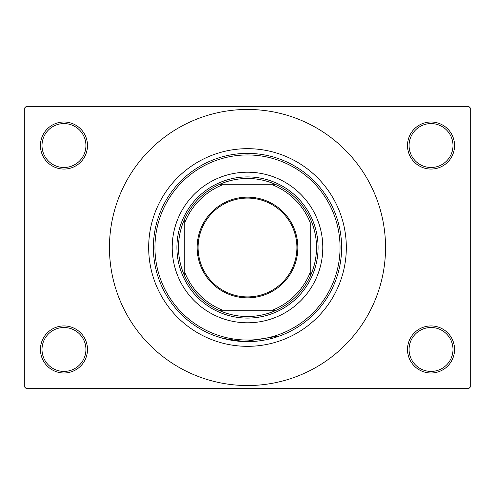 <?xml version="1.0" encoding="UTF-8"?>
<svg xmlns="http://www.w3.org/2000/svg" width="495" height="495" viewBox="0 0 495 495"><rect width="100%" height="100%" fill="white"/><g stroke="black" fill="none" stroke-linecap="round" stroke-linejoin="round"><path stroke-width="0.74" d="M407.503 349.464A23.531 23.531 0 0 1 431.034 325.933A23.531 23.531 0 0 1 454.565 349.464A23.531 23.531 0 0 1 431.034 372.995A23.531 23.531 0 0 1 407.503 349.464M452.993 349.464A21.959 21.959 0 0 0 431.034 327.504A21.959 21.959 0 0 0 409.074 349.464A21.959 21.959 0 0 0 431.034 371.423A21.959 21.959 0 0 0 452.993 349.464M40.435 349.464A23.531 23.531 0 0 1 63.966 325.933A23.531 23.531 0 0 1 87.497 349.464A23.531 23.531 0 0 1 63.966 372.995A23.531 23.531 0 0 1 40.435 349.464M85.926 349.464A21.959 21.959 0 0 0 63.966 327.504A21.959 21.959 0 0 0 42.007 349.464A21.959 21.959 0 0 0 63.966 371.423A21.959 21.959 0 0 0 85.926 349.464M40.435 145.536A23.531 23.531 0 0 1 63.966 122.005A23.531 23.531 0 0 1 87.497 145.536A23.531 23.531 0 0 1 63.966 169.067A23.531 23.531 0 0 1 40.435 145.536M85.926 145.536A21.959 21.959 0 0 0 63.966 123.577A21.959 21.959 0 0 0 42.007 145.536A21.959 21.959 0 0 0 63.966 167.496A21.959 21.959 0 0 0 85.926 145.536M407.503 145.536A23.531 23.531 0 0 1 431.034 122.005A23.531 23.531 0 0 1 454.565 145.536A23.531 23.531 0 0 1 431.034 169.067A23.531 23.531 0 0 1 407.503 145.536M452.993 145.536A21.959 21.959 0 0 0 431.034 123.577A21.959 21.959 0 0 0 409.074 145.536A21.959 21.959 0 0 0 431.034 167.496A21.959 21.959 0 0 0 452.993 145.536M148.673 247.5A98.827 98.827 0 0 1 247.5 148.673A98.827 98.827 0 0 1 346.327 247.5A98.827 98.827 0 0 1 247.5 346.327A98.827 98.827 0 0 1 148.673 247.5M109.457 247.5A138.043 138.043 0 0 0 247.5 385.543A138.043 138.043 0 0 0 385.543 247.5A138.043 138.043 0 0 0 247.5 109.457A138.043 138.043 0 0 0 109.457 247.5M468.678 388.68L26.322 388.68L24.75 387.109L24.75 107.891L26.322 106.32L468.678 106.32L470.25 107.891L470.25 387.109L468.678 388.68M279.737 335.926L244.245 341.562L223.127 338.413L214.62 335.69M172.204 247.5A75.296 75.296 0 0 0 247.5 322.796A75.296 75.296 0 0 0 322.796 247.5A75.296 75.296 0 0 0 247.5 172.204A75.296 75.296 0 0 0 172.204 247.5M340.053 247.5A92.553 92.553 0 0 0 247.5 154.947A92.553 92.553 0 0 0 154.947 247.5A92.553 92.553 0 0 0 247.5 340.053A92.553 92.553 0 0 0 340.053 247.5M153.382 247.5A94.118 94.118 0 0 1 247.5 153.382A94.118 94.118 0 0 1 341.618 247.5A94.118 94.118 0 0 1 247.5 341.618A94.118 94.118 0 0 1 153.382 247.5M247.5 197.146A50.354 50.354 0 0 1 297.854 247.5A50.354 50.354 0 0 1 247.5 297.854A50.354 50.354 0 0 1 197.146 247.5A50.354 50.354 0 0 1 247.5 197.146M247.5 296.913A49.413 49.413 0 0 0 296.913 247.5A49.413 49.413 0 0 0 247.5 198.087A49.413 49.413 0 0 0 198.087 247.5A49.413 49.413 0 0 0 247.5 296.913M247.5 178.478A69.022 69.022 0 0 0 218.747 184.753L222.75 184.753L218.747 184.753A69.022 69.022 0 0 0 184.753 276.253L184.753 272.25L184.753 276.253A69.022 69.022 0 0 0 276.253 310.247L272.25 310.247L276.253 310.247A69.022 69.022 0 0 0 310.247 276.253L310.247 222.75A67.45 67.45 0 0 0 272.25 184.753L222.75 184.753A67.45 67.45 0 0 0 184.753 222.75L184.753 272.25A67.45 67.45 0 0 0 222.75 310.247L272.25 310.247A67.45 67.45 0 0 0 310.247 272.25L310.247 276.253A69.022 69.022 0 0 0 276.253 184.753L272.25 184.753L276.253 184.753A69.022 69.022 0 0 0 247.5 178.478M247.5 318.087A70.587 70.587 0 0 1 176.913 247.5A70.587 70.587 0 0 1 247.5 176.913A70.587 70.587 0 0 1 318.087 247.5A70.587 70.587 0 0 1 247.5 318.087M218.747 310.247L222.75 310.247L218.747 310.247M184.753 218.747L184.753 222.75L184.753 218.747"/></g></svg>
